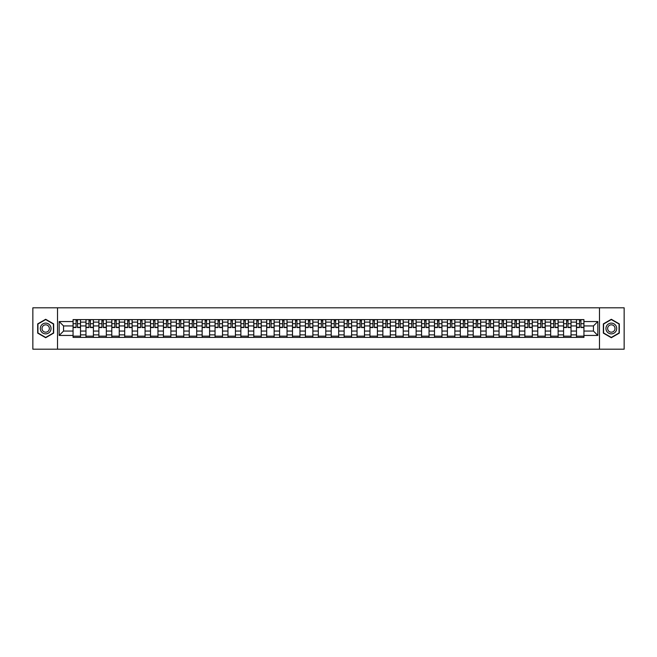 <?xml version="1.0" encoding="UTF-8"?>
<svg xmlns="http://www.w3.org/2000/svg" width="657" height="657" viewBox="0 0 657 657"><rect width="100%" height="100%" fill="white"/><g stroke="black" fill="none" stroke-linecap="round" stroke-linejoin="round"><path stroke-width="0.99" d="M599.488 349.187L624.15 349.187L624.15 307.813L32.85 307.813L32.85 349.187L599.488 349.187L599.488 307.813M85.977 337.394L85.977 322.127L80.515 322.127L80.515 337.394M80.515 322.127L80.515 319.606M85.977 322.127L85.977 319.606M93.417 319.606L93.417 337.394M98.879 337.394L98.879 319.606M106.327 319.606L106.327 337.394M111.789 337.394L111.789 319.606M119.237 319.606L119.237 337.394M124.699 337.394L124.699 319.606M132.147 319.606L132.147 337.394M137.609 337.394L137.609 319.606M145.049 319.606L145.049 337.394M150.51 337.394L150.51 319.606M157.959 319.606L157.959 337.394M163.421 337.394L163.421 319.606M170.869 319.606L170.869 337.394M176.331 337.394L176.331 319.606M183.779 319.606L183.779 337.394M189.241 337.394L189.241 319.606M196.689 319.606L196.689 337.394M202.151 337.394L202.151 319.606M209.591 319.606L209.591 337.394M215.053 337.394L215.053 319.606M222.501 319.606L222.501 337.394M227.963 337.394L227.963 319.606M235.411 319.606L235.411 337.394M240.873 337.394L240.873 319.606M248.321 319.606L248.321 337.394M253.783 337.394L253.783 319.606M261.231 319.606L261.231 337.394M266.693 337.394L266.693 319.606M274.133 319.606L274.133 337.394M279.595 337.394L279.595 319.606M287.043 319.606L287.043 337.394M292.505 337.394L292.505 319.606M299.953 319.606L299.953 337.394M305.415 337.394L305.415 319.606M312.863 319.606L312.863 337.394M318.325 337.394L318.325 319.606M325.773 319.606L325.773 337.394M331.227 337.394L331.227 319.606M338.675 319.606L338.675 337.394M344.137 337.394L344.137 319.606M351.585 319.606L351.585 337.394M357.047 337.394L357.047 319.606M364.495 319.606L364.495 337.394M369.957 337.394L369.957 319.606M377.405 319.606L377.405 337.394M382.867 337.394L382.867 319.606M390.307 319.606L390.307 337.394M395.769 337.394L395.769 319.606M403.217 319.606L403.217 337.394M408.679 337.394L408.679 319.606M416.127 319.606L416.127 337.394M421.589 337.394L421.589 319.606M429.037 319.606L429.037 337.394M434.499 337.394L434.499 319.606M441.947 319.606L441.947 337.394M447.409 337.394L447.409 319.606M454.849 319.606L454.849 337.394M460.311 337.394L460.311 319.606M467.759 319.606L467.759 337.394M473.221 337.394L473.221 319.606M480.669 319.606L480.669 337.394M486.131 337.394L486.131 319.606M493.579 319.606L493.579 337.394M499.041 337.394L499.041 319.606M506.49 319.606L506.49 337.394M511.951 337.394L511.951 319.606M519.391 319.606L519.391 337.394M524.853 337.394L524.853 319.606M532.301 319.606L532.301 337.394M537.763 337.394L537.763 319.606M545.211 319.606L545.211 337.394M550.673 337.394L550.673 319.606M558.122 319.606L558.122 337.394M563.583 337.394L563.583 319.606M571.023 319.606L571.023 337.394M576.485 337.394L576.485 319.606M576.485 331.062L571.023 331.062M563.583 331.062L558.122 331.062M550.673 331.062L545.211 331.062M537.763 331.062L532.301 331.062M524.853 331.062L519.391 331.062M511.951 331.062L506.49 331.062M499.041 331.062L493.579 331.062M486.131 331.062L480.669 331.062M473.221 331.062L467.759 331.062M460.311 331.062L454.849 331.062M447.409 331.062L441.947 331.062M434.499 331.062L429.037 331.062M421.589 331.062L416.127 331.062M408.679 331.062L403.217 331.062M395.769 331.062L390.307 331.062M382.867 331.062L377.405 331.062M369.957 331.062L364.495 331.062M357.047 331.062L351.585 331.062M344.137 331.062L338.675 331.062M331.227 331.062L325.773 331.062M318.325 331.062L312.863 331.062M305.415 331.062L299.953 331.062M292.505 331.062L287.043 331.062M279.595 331.062L274.133 331.062M266.693 331.062L261.231 331.062M253.783 331.062L248.321 331.062M240.873 331.062L235.411 331.062M227.963 331.062L222.501 331.062M215.053 331.062L209.591 331.062M202.151 331.062L196.689 331.062M189.241 331.062L183.779 331.062M176.331 331.062L170.869 331.062M163.421 331.062L157.959 331.062M150.51 331.062L145.049 331.062M137.609 331.062L132.147 331.062M124.699 331.062L119.237 331.062M111.789 331.062L106.327 331.062M98.879 331.062L93.417 331.062M85.977 331.062L80.515 331.062M576.485 325.938L571.023 325.938M563.583 325.938L558.122 325.938M550.673 325.938L545.211 325.938M537.763 325.938L532.301 325.938M524.853 325.938L519.391 325.938M511.951 325.938L506.49 325.938M499.041 325.938L493.579 325.938M486.131 325.938L480.669 325.938M473.221 325.938L467.759 325.938M460.311 325.938L454.849 325.938M447.409 325.938L441.947 325.938M434.499 325.938L429.037 325.938M421.589 325.938L416.127 325.938M408.679 325.938L403.217 325.938M395.769 325.938L390.307 325.938M382.867 325.938L377.405 325.938M369.957 325.938L364.495 325.938M357.047 325.938L351.585 325.938M344.137 325.938L338.675 325.938M331.227 325.938L325.773 325.938M318.325 325.938L312.863 325.938M305.415 325.938L299.953 325.938M292.505 325.938L287.043 325.938M279.595 325.938L274.133 325.938M266.693 325.938L261.231 325.938M253.783 325.938L248.321 325.938M240.873 325.938L235.411 325.938M227.963 325.938L222.501 325.938M215.053 325.938L209.591 325.938M202.151 325.938L196.689 325.938M189.241 325.938L183.779 325.938M176.331 325.938L170.869 325.938M163.421 325.938L157.959 325.938M150.51 325.938L145.049 325.938M137.609 325.938L132.147 325.938M124.699 325.938L119.237 325.938M111.789 325.938L106.327 325.938M98.879 325.938L93.417 325.938M85.977 325.938L80.515 325.938M63.548 331.062L73.067 331.062L73.067 325.938L63.548 325.938L63.548 331.062L59.163 335.448L59.163 321.552L73.067 321.552L73.067 325.938M583.933 325.938L583.933 331.062L593.452 331.062L593.452 325.938L583.933 325.938L583.933 319.606L73.067 319.606L73.067 321.552M583.933 321.552L597.837 321.552L597.837 335.448L583.933 335.448L583.933 331.062M73.067 331.062L73.067 337.394L583.933 337.394L583.933 335.448M73.067 335.448L59.163 335.448M57.512 349.187L57.512 307.813M53.66 323.893L45.678 319.277L37.687 323.893L37.687 333.107L45.678 337.723L53.66 333.107L53.66 323.893M619.313 323.893L611.322 319.277L603.34 323.893L603.34 333.107L611.322 337.723L619.313 333.107L619.313 323.893M80.515 336.154L73.067 336.154M76.081 320.846L77.493 320.846M93.417 336.154L85.977 336.154M88.991 320.846L90.403 320.846M106.327 336.154L98.879 336.154M101.901 320.846L103.305 320.846M119.237 336.154L111.789 336.154M114.811 320.846L116.215 320.846M132.147 336.154L124.699 336.154M127.721 320.846L129.125 320.846M145.049 336.154L137.609 336.154M140.623 320.846L142.035 320.846M157.959 336.154L150.51 336.154M153.533 320.846L154.937 320.846M170.869 336.154L163.421 336.154M166.443 320.846L167.847 320.846M183.779 336.154L176.331 336.154M179.353 320.846L180.757 320.846M196.689 336.154L189.241 336.154M192.263 320.846L193.667 320.846M209.591 336.154L202.151 336.154M205.165 320.846L206.577 320.846M222.501 336.154L215.053 336.154M218.075 320.846L219.479 320.846M235.411 336.154L227.963 336.154M230.985 320.846L232.389 320.846M248.321 336.154L240.873 336.154M243.895 320.846L245.299 320.846M261.231 336.154L253.783 336.154M256.805 320.846L258.209 320.846M274.133 336.154L266.693 336.154M269.707 320.846L271.119 320.846M287.043 336.154L279.595 336.154M282.617 320.846L284.021 320.846M299.953 336.154L292.505 336.154M295.527 320.846L296.931 320.846M312.863 336.154L305.415 336.154M308.437 320.846L309.841 320.846M325.773 336.154L318.325 336.154M321.339 320.846L322.751 320.846M338.675 336.154L331.227 336.154M334.249 320.846L335.661 320.846M351.585 336.154L344.137 336.154M347.159 320.846L348.563 320.846M364.495 336.154L357.047 336.154M360.069 320.846L361.473 320.846M377.405 336.154L369.957 336.154M372.979 320.846L374.383 320.846M390.307 336.154L382.867 336.154M385.881 320.846L387.293 320.846M403.217 336.154L395.769 336.154M398.791 320.846L400.195 320.846M416.127 336.154L408.679 336.154M411.701 320.846L413.105 320.846M429.037 336.154L421.589 336.154M424.611 320.846L426.015 320.846M441.947 336.154L434.499 336.154M437.521 320.846L438.925 320.846M454.849 336.154L447.409 336.154M450.423 320.846L451.835 320.846M467.759 336.154L460.311 336.154M463.333 320.846L464.737 320.846M480.669 336.154L473.221 336.154M476.243 320.846L477.647 320.846M493.579 336.154L486.131 336.154M489.153 320.846L490.557 320.846M506.49 336.154L499.041 336.154M502.063 320.846L503.467 320.846M519.391 336.154L511.951 336.154M514.965 320.846L516.377 320.846M532.301 336.154L524.853 336.154M527.875 320.846L529.279 320.846M545.211 336.154L537.763 336.154M540.785 320.846L542.189 320.846M558.122 336.154L550.673 336.154M553.695 320.846L555.099 320.846M571.023 336.154L563.583 336.154M566.597 320.846L568.009 320.846M583.933 336.154L576.485 336.154M579.507 320.846L580.919 320.846M59.163 321.552L63.548 325.938M593.452 331.062L597.837 335.448M593.452 325.938L597.837 321.552M77.493 327.547L77.493 319.688L80.466 319.688L80.466 327.547L77.493 327.547M76.081 320.764L77.493 320.764M76.081 319.688L73.108 319.688L73.108 327.547L76.081 327.547L76.081 319.688L77.493 319.688M90.403 327.547L90.403 319.688L93.376 319.688L93.376 327.547L90.403 327.547M88.991 320.764L90.403 320.764M88.991 319.688L86.018 319.688L86.018 327.547L88.991 327.547L88.991 319.688L90.403 319.688M103.305 327.547L103.305 319.688L106.286 319.688L106.286 327.547L103.305 327.547M101.901 320.764L103.305 320.764M101.901 319.688L98.92 319.688L98.92 327.547L101.901 327.547L101.901 319.688L103.305 319.688M41.021 331.185A5.379 5.379 0 0 0 48.363 333.156A5.379 5.379 0 0 0 50.334 325.815A5.379 5.379 0 0 0 42.984 323.844A5.379 5.379 0 0 0 41.021 331.185M42.483 330.34A3.679 3.679 0 0 0 47.518 331.686A3.679 3.679 0 0 0 48.864 326.66A3.679 3.679 0 0 0 43.838 325.314A3.679 3.679 0 0 0 42.483 330.34M45.678 319.565L53.414 324.032L53.414 332.968L45.678 337.435L37.942 332.968L37.942 324.032L45.678 319.565M606.666 331.185A5.379 5.379 0 0 0 614.016 333.156A5.379 5.379 0 0 0 615.979 325.815A5.379 5.379 0 0 0 608.637 323.844A5.379 5.379 0 0 0 606.666 331.185M608.136 330.34A3.679 3.679 0 0 0 613.162 331.686A3.679 3.679 0 0 0 614.517 326.66A3.679 3.679 0 0 0 609.482 325.314A3.679 3.679 0 0 0 608.136 330.34M611.322 319.565L619.058 324.032L619.058 332.968L611.322 337.435L603.586 332.968L603.586 324.032L611.322 319.565M116.215 327.547L116.215 319.688L119.196 319.688L119.196 327.547L116.215 327.547M114.811 320.764L116.215 320.764M114.811 319.688L111.83 319.688L111.83 327.547L114.811 327.547L114.811 319.688L116.215 319.688M129.125 327.547L129.125 319.688L132.106 319.688L132.106 327.547L129.125 327.547M127.721 320.764L129.125 320.764M127.721 319.688L124.74 319.688L124.74 327.547L127.721 327.547L127.721 319.688L129.125 319.688M142.035 327.547L142.035 319.688L145.008 319.688L145.008 327.547L142.035 327.547M140.623 320.764L142.035 320.764M140.623 319.688L137.65 319.688L137.65 327.547L140.623 327.547L140.623 319.688L142.035 319.688M154.937 327.547L154.937 319.688L157.918 319.688L157.918 327.547L154.937 327.547M153.533 320.764L154.937 320.764M153.533 319.688L150.552 319.688L150.552 327.547L153.533 327.547L153.533 319.688L154.937 319.688M167.847 327.547L167.847 319.688L170.828 319.688L170.828 327.547L167.847 327.547M166.443 320.764L167.847 320.764M166.443 319.688L163.462 319.688L163.462 327.547L166.443 327.547L166.443 319.688L167.847 319.688M180.757 327.547L180.757 319.688L183.738 319.688L183.738 327.547L180.757 327.547M179.353 320.764L180.757 320.764M179.353 319.688L176.372 319.688L176.372 327.547L179.353 327.547L179.353 319.688L180.757 319.688M193.667 327.547L193.667 319.688L196.648 319.688L196.648 327.547L193.667 327.547M192.263 320.764L193.667 320.764M192.263 319.688L189.282 319.688L189.282 327.547L192.263 327.547L192.263 319.688L193.667 319.688M206.577 327.547L206.577 319.688L209.55 319.688L209.55 327.547L206.577 327.547M205.165 320.764L206.577 320.764M205.165 319.688L202.192 319.688L202.192 327.547L205.165 327.547L205.165 319.688L206.577 319.688M219.479 327.547L219.479 319.688L222.46 319.688L222.46 327.547L219.479 327.547M218.075 320.764L219.479 320.764M218.075 319.688L215.094 319.688L215.094 327.547L218.075 327.547L218.075 319.688L219.479 319.688M232.389 327.547L232.389 319.688L235.37 319.688L235.37 327.547L232.389 327.547M230.985 320.764L232.389 320.764M230.985 319.688L228.004 319.688L228.004 327.547L230.985 327.547L230.985 319.688L232.389 319.688M245.299 327.547L245.299 319.688L248.28 319.688L248.28 327.547L245.299 327.547M243.895 320.764L245.299 320.764M243.895 319.688L240.914 319.688L240.914 327.547L243.895 327.547L243.895 319.688L245.299 319.688M258.209 327.547L258.209 319.688L261.19 319.688L261.19 327.547L258.209 327.547M256.805 320.764L258.209 320.764M256.805 319.688L253.824 319.688L253.824 327.547L256.805 327.547L256.805 319.688L258.209 319.688M271.119 327.547L271.119 319.688L274.092 319.688L274.092 327.547L271.119 327.547M269.707 320.764L271.119 320.764M269.707 319.688L266.734 319.688L266.734 327.547L269.707 327.547L269.707 319.688L271.119 319.688M284.021 327.547L284.021 319.688L287.002 319.688L287.002 327.547L284.021 327.547M282.617 320.764L284.021 320.764M282.617 319.688L279.636 319.688L279.636 327.547L282.617 327.547L282.617 319.688L284.021 319.688M296.931 327.547L296.931 319.688L299.912 319.688L299.912 327.547L296.931 327.547M295.527 320.764L296.931 320.764M295.527 319.688L292.546 319.688L292.546 327.547L295.527 327.547L295.527 319.688L296.931 319.688M309.841 327.547L309.841 319.688L312.822 319.688L312.822 327.547L309.841 327.547M308.437 320.764L309.841 320.764M308.437 319.688L305.456 319.688L305.456 327.547L308.437 327.547L308.437 319.688L309.841 319.688M322.751 327.547L322.751 319.688L325.724 319.688L325.724 327.547L322.751 327.547M321.339 320.764L322.751 320.764M321.339 319.688L318.366 319.688L318.366 327.547L321.339 327.547L321.339 319.688L322.751 319.688M335.661 327.547L335.661 319.688L338.634 319.688L338.634 327.547L335.661 327.547M334.249 320.764L335.661 320.764M334.249 319.688L331.276 319.688L331.276 327.547L334.249 327.547L334.249 319.688L335.661 319.688M348.563 327.547L348.563 319.688L351.544 319.688L351.544 327.547L348.563 327.547M347.159 320.764L348.563 320.764M347.159 319.688L344.178 319.688L344.178 327.547L347.159 327.547L347.159 319.688L348.563 319.688M361.473 327.547L361.473 319.688L364.454 319.688L364.454 327.547L361.473 327.547M360.069 320.764L361.473 320.764M360.069 319.688L357.088 319.688L357.088 327.547L360.069 327.547L360.069 319.688L361.473 319.688M374.383 327.547L374.383 319.688L377.364 319.688L377.364 327.547L374.383 327.547M372.979 320.764L374.383 320.764M372.979 319.688L369.998 319.688L369.998 327.547L372.979 327.547L372.979 319.688L374.383 319.688M387.293 327.547L387.293 319.688L390.266 319.688L390.266 327.547L387.293 327.547M385.881 320.764L387.293 320.764M385.881 319.688L382.908 319.688L382.908 327.547L385.881 327.547L385.881 319.688L387.293 319.688M400.195 327.547L400.195 319.688L403.176 319.688L403.176 327.547L400.195 327.547M398.791 320.764L400.195 320.764M398.791 319.688L395.81 319.688L395.81 327.547L398.791 327.547L398.791 319.688L400.195 319.688M413.105 327.547L413.105 319.688L416.086 319.688L416.086 327.547L413.105 327.547M411.701 320.764L413.105 320.764M411.701 319.688L408.72 319.688L408.72 327.547L411.701 327.547L411.701 319.688L413.105 319.688M426.015 327.547L426.015 319.688L428.996 319.688L428.996 327.547L426.015 327.547M424.611 320.764L426.015 320.764M424.611 319.688L421.63 319.688L421.63 327.547L424.611 327.547L424.611 319.688L426.015 319.688M438.925 327.547L438.925 319.688L441.906 319.688L441.906 327.547L438.925 327.547M437.521 320.764L438.925 320.764M437.521 319.688L434.54 319.688L434.54 327.547L437.521 327.547L437.521 319.688L438.925 319.688M451.835 327.547L451.835 319.688L454.808 319.688L454.808 327.547L451.835 327.547M450.423 320.764L451.835 320.764M450.423 319.688L447.45 319.688L447.45 327.547L450.423 327.547L450.423 319.688L451.835 319.688M464.737 327.547L464.737 319.688L467.718 319.688L467.718 327.547L464.737 327.547M463.333 320.764L464.737 320.764M463.333 319.688L460.352 319.688L460.352 327.547L463.333 327.547L463.333 319.688L464.737 319.688M477.647 327.547L477.647 319.688L480.628 319.688L480.628 327.547L477.647 327.547M476.243 320.764L477.647 320.764M476.243 319.688L473.262 319.688L473.262 327.547L476.243 327.547L476.243 319.688L477.647 319.688M490.557 327.547L490.557 319.688L493.538 319.688L493.538 327.547L490.557 327.547M489.153 320.764L490.557 320.764M489.153 319.688L486.172 319.688L486.172 327.547L489.153 327.547L489.153 319.688L490.557 319.688M503.467 327.547L503.467 319.688L506.448 319.688L506.448 327.547L503.467 327.547M502.063 320.764L503.467 320.764M502.063 319.688L499.082 319.688L499.082 327.547L502.063 327.547L502.063 319.688L503.467 319.688M516.377 327.547L516.377 319.688L519.35 319.688L519.35 327.547L516.377 327.547M514.965 320.764L516.377 320.764M514.965 319.688L511.992 319.688L511.992 327.547L514.965 327.547L514.965 319.688L516.377 319.688M529.279 327.547L529.279 319.688L532.26 319.688L532.26 327.547L529.279 327.547M527.875 320.764L529.279 320.764M527.875 319.688L524.894 319.688L524.894 327.547L527.875 327.547L527.875 319.688L529.279 319.688M542.189 327.547L542.189 319.688L545.17 319.688L545.17 327.547L542.189 327.547M540.785 320.764L542.189 320.764M540.785 319.688L537.804 319.688L537.804 327.547L540.785 327.547L540.785 319.688L542.189 319.688M555.099 327.547L555.099 319.688L558.08 319.688L558.08 327.547L555.099 327.547M553.695 320.764L555.099 320.764M553.695 319.688L550.714 319.688L550.714 327.547L553.695 327.547L553.695 319.688L555.099 319.688M568.009 327.547L568.009 319.688L570.982 319.688L570.982 327.547L568.009 327.547M566.597 320.764L568.009 320.764M566.597 319.688L563.624 319.688L563.624 327.547L566.597 327.547L566.597 319.688L568.009 319.688M580.919 327.547L580.919 319.688L583.892 319.688L583.892 327.547L580.919 327.547M579.507 320.764L580.919 320.764M579.507 319.688L576.534 319.688L576.534 327.547L579.507 327.547L579.507 319.688L580.919 319.688M563.583 322.127L558.122 322.127M550.673 322.127L545.211 322.127M537.763 322.127L532.301 322.127M524.853 322.127L519.391 322.127M511.951 322.127L506.49 322.127M499.041 322.127L493.579 322.127M486.131 322.127L480.669 322.127M473.221 322.127L467.759 322.127M460.311 322.127L454.849 322.127M447.409 322.127L441.947 322.127M434.499 322.127L429.037 322.127M421.589 322.127L416.127 322.127M408.679 322.127L403.217 322.127M395.769 322.127L390.307 322.127M382.867 322.127L377.405 322.127M369.957 322.127L364.495 322.127M357.047 322.127L351.585 322.127M344.137 322.127L338.675 322.127M331.227 322.127L325.773 322.127M318.325 322.127L312.863 322.127M305.415 322.127L299.953 322.127M292.505 322.127L287.043 322.127M279.595 322.127L274.133 322.127M266.693 322.127L261.231 322.127M253.783 322.127L248.321 322.127M240.873 322.127L235.411 322.127M227.963 322.127L222.501 322.127M215.053 322.127L209.591 322.127M202.151 322.127L196.689 322.127M189.241 322.127L183.779 322.127M176.331 322.127L170.869 322.127M163.421 322.127L157.959 322.127M150.51 322.127L145.049 322.127M137.609 322.127L132.147 322.127M124.699 322.127L119.237 322.127M111.789 322.127L106.327 322.127M98.879 322.127L93.417 322.127M576.485 322.127L571.023 322.127M563.583 334.873L558.122 334.873M550.673 334.873L545.211 334.873M537.763 334.873L532.301 334.873M524.853 334.873L519.391 334.873M511.951 334.873L506.49 334.873M499.041 334.873L493.579 334.873M486.131 334.873L480.669 334.873M473.221 334.873L467.759 334.873M460.311 334.873L454.849 334.873M447.409 334.873L441.947 334.873M434.499 334.873L429.037 334.873M421.589 334.873L416.127 334.873M408.679 334.873L403.217 334.873M395.769 334.873L390.307 334.873M382.867 334.873L377.405 334.873M369.957 334.873L364.495 334.873M357.047 334.873L351.585 334.873M344.137 334.873L338.675 334.873M331.227 334.873L325.773 334.873M318.325 334.873L312.863 334.873M305.415 334.873L299.953 334.873M292.505 334.873L287.043 334.873M279.595 334.873L274.133 334.873M266.693 334.873L261.231 334.873M253.783 334.873L248.321 334.873M240.873 334.873L235.411 334.873M227.963 334.873L222.501 334.873M215.053 334.873L209.591 334.873M202.151 334.873L196.689 334.873M189.241 334.873L183.779 334.873M176.331 334.873L170.869 334.873M163.421 334.873L157.959 334.873M150.51 334.873L145.049 334.873M137.609 334.873L132.147 334.873M124.699 334.873L119.237 334.873M111.789 334.873L106.327 334.873M98.879 334.873L93.417 334.873M85.977 334.873L80.515 334.873M576.485 334.873L571.023 334.873M77.493 327.26L80.466 327.26M77.493 323.704L80.466 323.704M73.108 327.26L76.081 327.26M73.108 323.704L76.081 323.704M90.403 327.26L93.376 327.26M90.403 323.704L93.376 323.704M86.018 327.26L88.991 327.26M86.018 323.704L88.991 323.704M103.305 327.26L106.286 327.26M103.305 323.704L106.286 323.704M98.92 327.26L101.901 327.26M98.92 323.704L101.901 323.704M116.215 327.26L119.196 327.26M116.215 323.704L119.196 323.704M111.83 327.26L114.811 327.26M111.83 323.704L114.811 323.704M129.125 327.26L132.106 327.26M129.125 323.704L132.106 323.704M124.74 327.26L127.721 327.26M124.74 323.704L127.721 323.704M142.035 327.26L145.008 327.26M142.035 323.704L145.008 323.704M137.65 327.26L140.623 327.26M137.65 323.704L140.623 323.704M154.937 327.26L157.918 327.26M154.937 323.704L157.918 323.704M150.552 327.26L153.533 327.26M150.552 323.704L153.533 323.704M167.847 327.26L170.828 327.26M167.847 323.704L170.828 323.704M163.462 327.26L166.443 327.26M163.462 323.704L166.443 323.704M180.757 327.26L183.738 327.26M180.757 323.704L183.738 323.704M176.372 327.26L179.353 327.26M176.372 323.704L179.353 323.704M193.667 327.26L196.648 327.26M193.667 323.704L196.648 323.704M189.282 327.26L192.263 327.26M189.282 323.704L192.263 323.704M206.577 327.26L209.55 327.26M206.577 323.704L209.55 323.704M202.192 327.26L205.165 327.26M202.192 323.704L205.165 323.704M219.479 327.26L222.46 327.26M219.479 323.704L222.46 323.704M215.094 327.26L218.075 327.26M215.094 323.704L218.075 323.704M232.389 327.26L235.37 327.26M232.389 323.704L235.37 323.704M228.004 327.26L230.985 327.26M228.004 323.704L230.985 323.704M245.299 327.26L248.28 327.26M245.299 323.704L248.28 323.704M240.914 327.26L243.895 327.26M240.914 323.704L243.895 323.704M258.209 327.26L261.19 327.26M258.209 323.704L261.19 323.704M253.824 327.26L256.805 327.26M253.824 323.704L256.805 323.704M271.119 327.26L274.092 327.26M271.119 323.704L274.092 323.704M266.734 327.26L269.707 327.26M266.734 323.704L269.707 323.704M284.021 327.26L287.002 327.26M284.021 323.704L287.002 323.704M279.636 327.26L282.617 327.26M279.636 323.704L282.617 323.704M296.931 327.26L299.912 327.26M296.931 323.704L299.912 323.704M292.546 327.26L295.527 327.26M292.546 323.704L295.527 323.704M309.841 327.26L312.822 327.26M309.841 323.704L312.822 323.704M305.456 327.26L308.437 327.26M305.456 323.704L308.437 323.704M322.751 327.26L325.724 327.26M322.751 323.704L325.724 323.704M318.366 327.26L321.339 327.26M318.366 323.704L321.339 323.704M335.661 327.26L338.634 327.26M335.661 323.704L338.634 323.704M331.276 327.26L334.249 327.26M331.276 323.704L334.249 323.704M348.563 327.26L351.544 327.26M348.563 323.704L351.544 323.704M344.178 327.26L347.159 327.26M344.178 323.704L347.159 323.704M361.473 327.26L364.454 327.26M361.473 323.704L364.454 323.704M357.088 327.26L360.069 327.26M357.088 323.704L360.069 323.704M374.383 327.26L377.364 327.26M374.383 323.704L377.364 323.704M369.998 327.26L372.979 327.26M369.998 323.704L372.979 323.704M387.293 327.26L390.266 327.26M387.293 323.704L390.266 323.704M382.908 327.26L385.881 327.26M382.908 323.704L385.881 323.704M400.195 327.26L403.176 327.26M400.195 323.704L403.176 323.704M395.81 327.26L398.791 327.26M395.81 323.704L398.791 323.704M413.105 327.26L416.086 327.26M413.105 323.704L416.086 323.704M408.72 327.26L411.701 327.26M408.72 323.704L411.701 323.704M426.015 327.26L428.996 327.26M426.015 323.704L428.996 323.704M421.63 327.26L424.611 327.26M421.63 323.704L424.611 323.704M438.925 327.26L441.906 327.26M438.925 323.704L441.906 323.704M434.54 327.26L437.521 327.26M434.54 323.704L437.521 323.704M451.835 327.26L454.808 327.26M451.835 323.704L454.808 323.704M447.45 327.26L450.423 327.26M447.45 323.704L450.423 323.704M464.737 327.26L467.718 327.26M464.737 323.704L467.718 323.704M460.352 327.26L463.333 327.26M460.352 323.704L463.333 323.704M477.647 327.26L480.628 327.26M477.647 323.704L480.628 323.704M473.262 327.26L476.243 327.26M473.262 323.704L476.243 323.704M490.557 327.26L493.538 327.26M490.557 323.704L493.538 323.704M486.172 327.26L489.153 327.26M486.172 323.704L489.153 323.704M503.467 327.26L506.448 327.26M503.467 323.704L506.448 323.704M499.082 327.26L502.063 327.26M499.082 323.704L502.063 323.704M516.377 327.26L519.35 327.26M516.377 323.704L519.35 323.704M511.992 327.26L514.965 327.26M511.992 323.704L514.965 323.704M529.279 327.26L532.26 327.26M529.279 323.704L532.26 323.704M524.894 327.26L527.875 327.26M524.894 323.704L527.875 323.704M542.189 327.26L545.17 327.26M542.189 323.704L545.17 323.704M537.804 327.26L540.785 327.26M537.804 323.704L540.785 323.704M555.099 327.26L558.08 327.26M555.099 323.704L558.08 323.704M550.714 327.26L553.695 327.26M550.714 323.704L553.695 323.704M568.009 327.26L570.982 327.26M568.009 323.704L570.982 323.704M563.624 327.26L566.597 327.26M563.624 323.704L566.597 323.704M580.919 327.26L583.892 327.26M580.919 323.704L583.892 323.704M576.534 327.26L579.507 327.26M576.534 323.704L579.507 323.704"/></g></svg>
